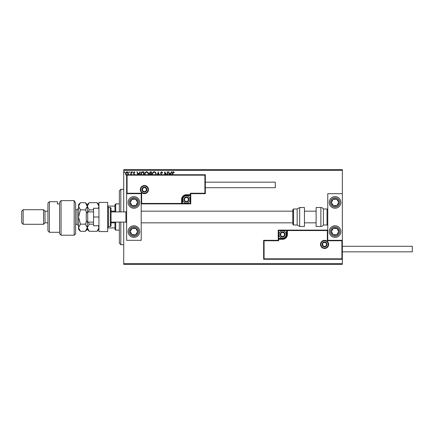 <?xml version="1.0" encoding="UTF-8"?>
<svg xmlns="http://www.w3.org/2000/svg" width="434" height="434" viewBox="0 0 434 434"><rect width="100%" height="100%" fill="white"/><g stroke="black" fill="none" stroke-linecap="round" stroke-linejoin="round"><path stroke-width="0.65" d="M126.923 175.613L125.871 175L125.486 173.671C125.48 172.613 125.958 171.978 126.923 171.756C127.894 171.972 128.377 172.613 128.366 173.671L127.987 174.994M130.808 174.734L130.981 171.821L131.372 171.821L131.372 174.734M134.442 174.734L133.336 172.83L134.166 171.756L134.969 172.26L134.746 172.602L134.209 172.211L133.726 172.813L134.838 174.734M140.746 174.734L140.724 174.305C140.67 172.835 141.321 172.005 142.678 171.821L143.866 171.821L143.866 174.734M149.86 174.734L149.225 173.269L150.43 171.821L151.45 171.821L151.45 174.734M157.32 174.734L158.253 171.821L159.251 174.734M158.828 174.734L158.285 173.052L157.748 174.734M167.215 174.734L167.215 171.821L167.605 171.821L167.605 174.734M166.103 174.734L165.056 173.117L165.056 174.734M164.66 174.734L164.66 171.821L166.64 174.734M172.379 174.734L172.379 173.475C172.222 172.548 172.531 171.951 173.312 171.69L174.278 172.276L174.077 172.667L173.318 172.211L172.77 174.734M123.723 170.361L123.723 169.634L342.339 169.634L342.339 170.361L123.723 170.361L123.723 211.9M123.723 222.099L123.723 263.639L342.339 263.639L342.339 264.366L123.723 264.366L123.723 263.639M342.339 170.361L342.339 193.678L327.768 193.678L327.768 240.322L342.339 240.322L342.339 193.678M341.905 258.827L342.339 259.266L263.639 259.266L263.639 240.322L264.078 240.756L264.078 258.827L341.905 258.827L341.905 240.756L342.339 240.322L342.339 263.639M169.325 174.734L168.392 171.821L168.815 171.821L169.341 173.454L170.774 173.454L171.3 171.821L171.723 171.821L170.79 174.734M161.345 174.734L160.477 173.068L161.551 171.69L162.701 172.803L162.381 173.063L161.584 172.211L160.868 173.074L162.235 175.081M152.253 174.734L152.236 174.37C152.209 172.916 152.866 172.021 154.195 171.69C155.524 172.01 156.18 172.895 156.159 174.349L156.142 174.734M144.663 174.734L144.652 174.37C144.625 172.916 145.276 172.021 146.605 171.69C147.934 172.01 148.591 172.895 148.574 174.349L148.553 174.734M137.8 174.734L136.867 171.821L137.296 171.821L137.817 173.454L139.249 173.454L139.775 171.821L140.204 171.821L139.271 174.734M132.614 172.179L132.289 172.602L131.963 172.179L132.289 171.756L132.614 172.179M129.609 172.179L129.283 172.602L128.952 172.179L129.283 171.756L129.609 172.179M124.704 172.179L124.379 172.602L124.048 172.179L124.379 171.756L124.704 172.179M170.367 174.734L170.605 173.974L169.51 173.974L169.754 174.734M155.746 174.734L155.768 174.349C155.784 173.188 155.263 172.477 154.206 172.211C153.131 172.477 152.605 173.193 152.627 174.37L152.649 174.734M150.858 174.24L151.059 172.341L150.609 172.341L149.621 173.269L150.235 174.18L150.858 174.24M148.157 174.734L148.184 174.349C148.2 173.188 147.679 172.477 146.621 172.211C145.542 172.477 145.016 173.193 145.043 174.37L145.064 174.734M143.475 174.734L143.475 172.341L141.999 172.472L141.142 174.734M138.842 174.734L139.086 173.974L137.985 173.974L138.229 174.734M127.656 174.734L127.976 173.671L126.929 172.211L125.882 173.671L126.929 175.152M133.927 196.597A5.832 5.832 0 0 1 139.753 202.423A5.832 5.832 0 0 1 133.927 208.255A5.832 5.832 0 0 1 128.095 202.423A5.832 5.832 0 0 1 133.927 196.597M133.927 237.403A5.832 5.832 0 0 0 139.753 231.577A5.832 5.832 0 0 0 133.927 225.745A5.832 5.832 0 0 0 128.095 231.577A5.832 5.832 0 0 0 138.804 234.761A5.832 5.832 0 0 0 133.927 225.745M141.213 193.678L141.213 240.322L126.636 240.322L126.636 193.678L141.213 193.678L141.647 193.244L141.647 203.443L141.213 203.882L182.459 203.882L182.459 203.443L190.331 203.443L190.331 195.577L186.392 195.577A3.933 3.933 0 0 0 182.459 199.51L182.459 203.443L182.02 203.443A0.439 0.439 0 0 1 181.586 203.882L181.586 199.51A4.812 4.812 0 0 1 186.392 194.703L190.331 194.703L190.331 193.244L204.902 193.244L204.902 175.173L205.342 174.734L205.342 193.678L190.765 193.678L190.765 194.703L190.331 194.703L190.331 195.137L186.392 195.137A4.373 4.373 0 0 0 182.02 199.51L182.02 203.443L141.647 203.443M335.053 237.403A5.832 5.832 0 0 1 329.227 231.577A5.832 5.832 0 0 1 335.053 225.745A5.832 5.832 0 0 1 340.885 231.577A5.832 5.832 0 0 1 335.053 237.403M335.053 196.597A5.832 5.832 0 0 0 329.227 202.423A5.832 5.832 0 0 0 335.053 208.255A5.832 5.832 0 0 0 340.885 202.423A5.832 5.832 0 0 0 335.053 196.597A5.832 5.832 0 0 1 339.936 199.239M87.722 222.099L86.263 220.646L86.263 213.354L87.722 211.9L87.722 222.099L93.554 222.099M111.044 222.099L125.909 222.099L125.909 211.9L126.636 211.168M320.916 244.402A3.646 3.646 0 0 0 324.561 248.042A3.646 3.646 0 0 0 328.207 244.402A3.646 3.646 0 0 0 324.561 240.756A3.646 3.646 0 0 0 320.916 244.402M263.639 240.322L278.216 240.322L278.216 239.297L278.65 239.297L278.65 240.756L264.078 240.756M282.588 238.423L282.588 238.863L278.65 238.863A0.439 0.439 0 0 0 278.216 239.297L278.216 230.118L286.521 230.118L286.521 230.557L278.65 230.557L278.65 238.423L282.588 238.423A3.933 3.933 0 0 0 286.521 234.49L286.521 230.557L286.961 230.557A0.439 0.439 0 0 1 287.395 230.118L286.521 230.118M282.588 239.297L282.588 238.863A4.373 4.373 0 0 0 286.961 234.49L286.961 230.557L287.395 230.557L287.395 230.118L327.768 230.118L327.328 230.557L287.395 230.557L287.395 234.49A4.812 4.812 0 0 1 282.588 239.297L278.65 239.297L278.65 238.423L278.216 238.423M264.078 258.827L263.639 259.266M278.216 240.322L278.65 240.756M341.905 240.756L327.328 240.756L327.768 240.322M278.216 230.118L278.65 230.557M287.395 230.118A0.439 0.439 0 0 0 286.961 230.557M148.065 189.598A3.646 3.646 0 0 0 144.419 185.958A3.646 3.646 0 0 0 140.773 189.598A3.646 3.646 0 0 0 144.419 193.244A3.646 3.646 0 0 0 148.065 189.598M204.902 175.173L127.075 175.173L127.075 193.244L126.636 193.678L126.636 174.734L205.342 174.734M190.765 195.577L190.331 195.577L190.331 195.137A0.439 0.439 0 0 0 190.765 194.703L190.765 203.882L182.459 203.882M205.342 193.678L204.902 193.244M190.765 193.678L190.331 193.244M127.075 175.173L126.636 174.734M190.765 203.882L190.331 203.443M188.578 199.51A2.186 2.186 0 0 0 184.499 198.419A2.186 2.186 0 0 0 186.392 201.696A2.186 2.186 0 0 0 188.578 199.51M188.285 199.51L188.285 198.419L186.392 197.324L184.499 198.419L184.499 200.606L186.392 201.696L188.285 200.606L188.285 199.51M182.752 199.51A3.646 3.646 0 0 1 186.392 195.864A3.646 3.646 0 0 1 190.038 199.51A3.646 3.646 0 0 1 186.392 203.155A3.646 3.646 0 0 1 182.752 199.51M184.499 198.419L184.499 200.606L186.392 201.696L188.285 200.606L188.285 198.419L186.392 197.324M284.775 234.49A2.186 2.186 0 0 0 280.695 233.394A2.186 2.186 0 0 0 282.588 236.676A2.186 2.186 0 0 0 284.775 234.49M284.482 234.49L284.482 233.394L282.588 232.304L280.695 233.394L280.695 235.581L282.588 236.676L284.482 235.581L284.482 234.49M278.943 234.49A3.646 3.646 0 0 1 282.588 230.845A3.646 3.646 0 0 1 286.228 234.49A3.646 3.646 0 0 1 282.588 238.136A3.646 3.646 0 0 1 278.943 234.49M280.695 233.394L280.695 235.581L282.588 236.676M284.482 235.581L284.482 233.394M326.748 244.402A2.186 2.186 0 0 0 322.668 243.306A2.186 2.186 0 0 0 324.561 246.588A2.186 2.186 0 0 0 326.748 244.402M326.455 244.402L326.455 243.306L324.561 242.215L322.668 243.306L322.668 245.492L324.561 246.588L326.455 245.492L326.455 244.402M322.668 243.306L322.668 245.492L324.561 246.588M326.455 245.492L326.455 243.306M146.605 189.598A2.186 2.186 0 0 0 142.526 188.508A2.186 2.186 0 0 0 144.419 191.785A2.186 2.186 0 0 0 146.605 189.598M146.312 189.598L146.312 188.508L144.419 187.412L142.526 188.508L142.526 190.694L144.419 191.785L146.312 190.694L146.312 189.598M142.526 188.508L142.526 190.694L144.419 191.785L146.312 190.694L146.312 188.508M130.873 229.581A3.646 3.646 0 0 0 135.571 234.827A3.646 3.646 0 0 0 135.918 228.523A3.646 3.646 0 0 0 130.873 229.581M131.285 229.846L130.287 231.376L131.931 234.626L135.571 234.827L137.562 231.778L135.918 228.523L132.278 228.322L131.285 229.846M130.737 236.454A5.832 5.832 0 0 1 129.044 228.387M130.287 231.376L131.931 234.626L135.571 234.827L137.562 231.778L135.918 228.523L132.278 228.322L130.287 231.376M332.005 229.581A3.646 3.646 0 0 0 336.697 234.827A3.646 3.646 0 0 0 337.05 228.523A3.646 3.646 0 0 0 332.005 229.581M332.411 229.846L331.419 231.376L333.062 234.626L336.697 234.827L338.694 231.778L337.05 228.523L333.41 228.322L332.411 229.846M331.419 231.376L333.062 234.626L336.697 234.827L338.694 231.778L337.05 228.523L333.41 228.322L331.419 231.376M338.102 200.432A3.646 3.646 0 0 0 331.419 202.624A3.646 3.646 0 0 0 337.05 205.477A3.646 3.646 0 0 0 338.102 200.432M337.695 200.698L336.697 199.173L333.062 199.374L331.419 202.624L333.41 205.678L337.05 205.477L338.694 202.222L337.695 200.698M330.176 205.613A5.832 5.832 0 0 1 331.864 197.546M336.697 199.173L333.062 199.374L331.419 202.624L333.41 205.678L337.05 205.477L338.694 202.222L336.697 199.173M136.976 200.432A3.646 3.646 0 0 0 130.287 202.624A3.646 3.646 0 0 0 135.918 205.477A3.646 3.646 0 0 0 136.976 200.432M136.569 200.698L135.571 199.173L131.931 199.374L130.287 202.624L132.278 205.678L135.918 205.477L137.562 202.222L136.569 200.698M135.571 199.173L131.931 199.374L130.287 202.624L132.278 205.678L135.918 205.477L137.562 202.222L135.571 199.173M320.872 226.472A2.913 2.913 0 0 0 323.395 225.018L323.395 208.982A2.913 2.913 0 0 0 320.872 207.528L316.109 207.528L316.109 226.472L320.872 226.472L320.872 207.528M323.395 225.018L327.041 225.018A0.727 0.727 0 0 0 327.768 224.286M327.041 225.018L327.041 208.982A0.727 0.727 0 0 1 327.768 209.714M327.041 208.982L323.395 208.982M299.682 226.472L304.446 226.472L304.446 207.528L299.682 207.528L299.682 226.472L297.16 225.018L297.16 208.982L293.514 208.982L293.514 225.018L292.787 224.286L292.787 209.714L293.514 208.982M141.213 222.832L292.787 222.832L292.787 211.168L141.213 211.168M412.3 246.295L412.3 251.834L342.339 251.834L342.339 246.295L412.3 246.295M205.342 182.166L275.297 182.166L275.297 187.705L205.342 187.705M98.947 217L93.554 217L93.554 225.745L98.947 225.745M93.554 217L93.554 208.255L98.947 208.255M98.947 231.577L98.947 202.423L107.692 202.423L107.692 231.577L98.947 231.577M108.419 207.528L108.419 226.472L110.312 226.472A0.727 0.727 0 0 0 111.044 225.745L111.044 208.255A0.727 0.727 0 0 0 110.312 207.528L108.419 207.528A0.727 0.727 0 0 0 107.692 208.255M108.419 226.472A0.727 0.727 0 0 1 107.692 225.745M120.809 222.099L120.809 244.689L119.35 243.235L119.35 222.099M119.35 211.9L119.35 190.765L120.809 189.311L120.809 211.9M115.704 222.099L115.704 230.118L114.977 229.391L114.977 222.099M114.977 211.9L114.977 204.609L115.704 203.882L115.704 211.9M115.704 230.118L119.35 230.118M115.704 203.882L119.35 203.882M114.977 227.931L107.692 227.931M114.977 222.832L111.044 222.832M114.977 211.168L111.044 211.168M107.692 206.069L108.126 206.069L108.126 207.588M114.977 206.069L108.126 206.069M108.126 226.412L108.126 227.931M75.624 233.763L74.171 235.217L74.171 200.638L75.624 203.172L75.624 233.763M49.389 232.304L47.935 230.845L47.935 203.155L49.389 201.696L49.389 232.304L59.594 232.304M45.022 222.832L45.022 211.168L43.563 209.714L43.563 224.286L45.022 222.832L47.935 222.832M23.159 224.286L21.7 222.832L21.7 211.168L23.159 209.714L23.159 224.286L43.563 224.286M23.159 209.714L43.563 209.714M45.022 211.168L47.935 211.168M59.594 203.964L57.407 203.964L57.407 201.696L57.407 203.964M49.389 201.696L57.407 201.696M59.594 202.282L61.053 200.638L61.053 235.217L59.594 233.763L59.594 202.282L61.053 200.638L74.171 200.638L75.624 203.172M98.328 225.745L98.947 227.731L97.032 231.306L89.203 231.306L87.288 227.731L89.203 224.15L93.554 224.15M88.292 211.9L89.203 209.85L93.554 209.85M89.203 224.15L88.297 222.099M89.203 209.85L87.288 206.269L89.203 202.694L97.032 202.694L98.947 206.269L98.328 208.255M98.545 229.32L98.947 227.731M87.288 212.334L87.288 204.609L89.203 202.694M89.203 231.306L87.288 229.391L87.288 221.666M86.648 221.025L85.368 224.15L87.288 227.731L85.368 231.306L80.458 231.306L78.543 227.731L78.543 204.609L80.458 202.694L85.368 202.694L87.288 206.269L85.368 209.85L86.648 212.975M80.458 231.306L78.543 229.391L78.576 228.197M78.543 227.731L80.458 224.15L78.543 217L80.458 209.85L78.543 206.269L80.458 202.694M79.075 204.43L78.576 205.803M80.458 209.85L85.368 209.85M80.458 224.15L85.368 224.15M328.641 244.402A4.08 4.08 0 0 1 324.561 248.481A4.08 4.08 0 0 1 320.482 244.402A4.08 4.08 0 0 1 324.561 240.322A4.08 4.08 0 0 1 328.641 244.402M327.328 240.756L327.328 230.557M286.521 234.49L287.395 234.49M140.339 189.598A4.08 4.08 0 0 1 144.419 185.519A4.08 4.08 0 0 1 148.499 189.598A4.08 4.08 0 0 1 144.419 193.678A4.08 4.08 0 0 1 140.339 189.598M127.075 193.244L141.647 193.244M186.392 195.577L186.392 194.703M182.459 199.51L181.586 199.51M188.871 199.51A2.479 2.479 0 0 0 186.392 197.031A2.479 2.479 0 0 0 183.913 199.51A2.479 2.479 0 0 0 186.392 201.989A2.479 2.479 0 0 0 188.871 199.51M285.062 234.49A2.479 2.479 0 0 0 282.588 232.011A2.479 2.479 0 0 0 280.109 234.49A2.479 2.479 0 0 0 282.588 236.969A2.479 2.479 0 0 0 285.062 234.49M327.041 244.402A2.479 2.479 0 0 0 324.561 241.922A2.479 2.479 0 0 0 322.082 244.402A2.479 2.479 0 0 0 324.561 246.875A2.479 2.479 0 0 0 327.041 244.402M146.898 189.598A2.479 2.479 0 0 0 144.419 187.125A2.479 2.479 0 0 0 141.94 189.598A2.479 2.479 0 0 0 144.419 192.078A2.479 2.479 0 0 0 146.898 189.598M130.021 229.022A4.665 4.665 0 0 0 131.372 235.478A4.665 4.665 0 0 0 137.828 234.127A4.665 4.665 0 0 0 136.477 227.671A4.665 4.665 0 0 0 130.021 229.022M331.147 229.022A4.665 4.665 0 0 0 332.504 235.478A4.665 4.665 0 0 0 338.959 234.127A4.665 4.665 0 0 0 337.603 227.671A4.665 4.665 0 0 0 331.147 229.022M338.959 199.873A4.665 4.665 0 0 0 332.504 198.522A4.665 4.665 0 0 0 331.147 204.978A4.665 4.665 0 0 0 337.603 206.329A4.665 4.665 0 0 0 338.959 199.873M137.828 199.873A4.665 4.665 0 0 0 131.372 198.522A4.665 4.665 0 0 0 130.021 204.978A4.665 4.665 0 0 0 136.477 206.329A4.665 4.665 0 0 0 137.828 199.873M110.312 226.472L110.312 207.528M75.624 224.286L77.084 224.286L77.084 209.714L78.543 208.255M125.909 222.099L126.636 222.832M316.109 222.832L304.446 222.832M316.109 211.168L304.446 211.168M87.722 211.9L93.554 211.9M111.044 211.9L125.909 211.9M293.514 225.018L297.16 225.018M299.682 207.528L297.16 208.982M120.809 189.311L123.723 189.311M120.809 244.689L123.723 244.689M61.053 235.217L74.171 235.217M98.947 204.609L97.032 202.694M98.947 229.391L97.032 231.306M87.288 229.391L85.368 231.306M87.288 204.609L85.368 202.694M75.624 209.714L77.084 209.714M77.084 224.286L78.543 225.745"/></g></svg>
